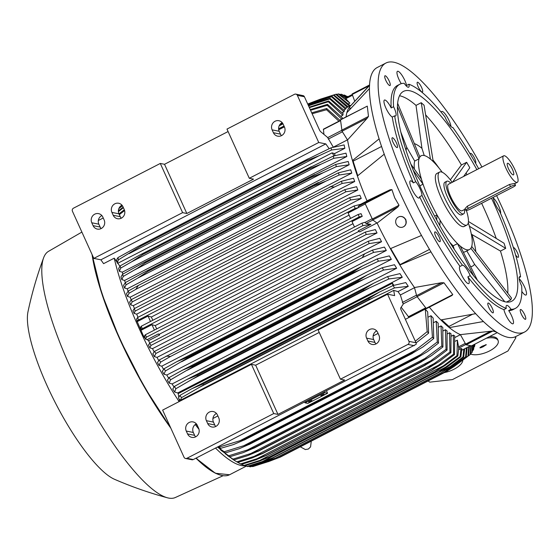 <?xml version="1.0" encoding="UTF-8"?>
<svg xmlns="http://www.w3.org/2000/svg" width="560" height="560" viewBox="0 0 560 560"><rect width="100%" height="100%" fill="white"/><g stroke="black" fill="none" stroke-linecap="round" stroke-linejoin="round"><path stroke-width="0.84" d="M496.594 195.601A151.312 37.891 -117.3 0 1 524.545 332.045L515.865 336.518A151.312 37.891 -117.3 0 1 507.934 337.316A151.312 37.891 -117.3 0 1 406.224 206.059A151.312 37.891 -117.3 0 1 377.258 67.508L385.938 63.035A151.312 37.891 -117.3 0 1 393.869 62.237A151.312 37.891 -117.3 0 1 481.936 167.02M384.272 154.154L357.406 176.008A129.759 32.494 62.7 0 0 367.01 200.83L390.054 189.777L391.93 189.637L394.716 197.848L399.021 205.275L397.866 206.997L377.118 223.111L372.75 219.94L397.866 206.997M520.289 309.736A5.502 1.379 -117.3 0 1 520.478 309.519A5.502 1.379 -117.3 0 1 523.971 313.306A5.502 1.379 -117.3 0 1 525.714 319.088A5.502 1.379 -117.3 0 1 525.518 319.298A5.502 1.379 -117.3 0 1 522.025 315.518A5.502 1.379 -117.3 0 1 520.289 309.736M438.172 235.235A5.502 1.379 -117.3 0 1 439.985 241.696A5.502 1.379 -117.3 0 1 436.751 238.371A5.502 1.379 -117.3 0 1 434.945 231.91A5.502 1.379 -117.3 0 1 438.172 235.235M390.194 85.344A5.502 1.379 -117.3 0 1 390.005 85.554A5.502 1.379 -117.3 0 1 386.512 81.774A5.502 1.379 -117.3 0 1 384.776 75.992A5.502 1.379 -117.3 0 1 384.965 75.775A5.502 1.379 -117.3 0 1 388.458 79.562A5.502 1.379 -117.3 0 1 390.194 85.344M470.225 154.077A5.502 1.379 -117.3 0 1 470.505 153.384A5.502 1.379 -117.3 0 1 473.732 156.702A5.502 1.379 -117.3 0 1 475.545 163.163L475.545 163.163M524.545 332.045A151.312 37.891 -117.3 0 1 516.621 332.843A151.312 37.891 -117.3 0 1 414.911 201.586A151.312 37.891 -117.3 0 1 385.938 63.035M513.331 247.485A5.502 1.379 -117.3 0 1 518.147 254.611A5.502 1.379 -117.3 0 1 518.245 257.306A5.502 1.379 -117.3 0 1 515.557 254.863M421.316 91.546A5.502 1.379 -117.3 0 1 417.998 86.317A5.502 1.379 -117.3 0 1 417.382 82.243A5.502 1.379 -117.3 0 1 418.488 82.719A5.502 1.379 -117.3 0 1 421.806 87.948A5.502 1.379 -117.3 0 1 422.422 92.022A5.502 1.379 -117.3 0 1 421.316 91.546M397.18 144.858A5.502 1.379 -117.3 0 1 397.278 147.553A5.502 1.379 -117.3 0 1 394.863 145.523A5.502 1.379 -117.3 0 1 392.336 140.469A5.502 1.379 -117.3 0 1 392.238 137.774A5.502 1.379 -117.3 0 1 394.653 139.804A5.502 1.379 -117.3 0 1 397.18 144.858M489.167 303.527A5.502 1.379 -117.3 0 1 492.485 308.763A5.502 1.379 -117.3 0 1 493.101 312.837A5.502 1.379 -117.3 0 1 491.995 312.361A5.502 1.379 -117.3 0 1 488.677 307.125A5.502 1.379 -117.3 0 1 488.061 303.051A5.502 1.379 -117.3 0 1 489.167 303.527M519.148 278.712A9.632 2.408 -117.3 0 1 526.498 292.964A9.632 2.408 -117.3 0 1 526.05 295.022A9.632 2.408 -117.3 0 1 521.822 291.459M493.227 197.337A9.632 2.408 -117.3 0 0 495.166 203.812A9.632 2.408 -117.3 0 0 499.499 210.959A126.091 31.577 -117.3 0 1 520.576 276.808A9.632 2.408 -117.3 0 0 519.596 276.682A9.632 2.408 -117.3 0 0 519.148 278.733A9.632 2.408 -117.3 0 0 521.647 285.915A126.091 31.577 -117.3 0 1 515.361 308.406L512.995 309.624A126.091 31.577 -117.3 0 1 508.676 310.555A9.632 2.408 -117.3 0 1 513.03 323.771A9.632 2.408 -117.3 0 1 512.526 323.82A9.632 2.408 -117.3 0 1 507.724 318.549A9.632 2.408 -117.3 0 1 503.909 309.603A126.091 31.577 -117.3 0 1 467.838 276.871A9.632 2.408 -117.3 0 1 468.741 283.591A9.632 2.408 -117.3 0 1 464.996 280.7A9.632 2.408 -117.3 0 1 460.362 271.964A9.632 2.408 -117.3 0 1 459.921 266.469A9.632 2.408 -117.3 0 1 460.033 266.427A126.091 31.577 -117.3 0 1 419.622 196.721A9.632 2.408 -117.3 0 1 419.132 198.016A9.632 2.408 -117.3 0 1 411.754 188.867A9.632 2.408 -117.3 0 1 410.312 180.894A9.632 2.408 -117.3 0 1 413.35 182.896A126.091 31.577 -117.3 0 1 392.273 117.047A9.632 2.408 -117.3 0 1 387.254 110.761A9.632 2.408 -117.3 0 1 383.985 102.109A9.632 2.408 -117.3 0 1 384.433 100.058A9.632 2.408 -117.3 0 1 391.209 107.94A126.091 31.577 -117.3 0 1 397.488 85.449L399.854 84.231A126.091 31.577 -117.3 0 1 404.18 83.307A9.632 2.408 -117.3 0 0 408.135 87.255A9.632 2.408 -117.3 0 0 408.639 87.206A9.632 2.408 -117.3 0 0 408.94 84.252A126.091 31.577 -117.3 0 1 445.011 116.984A9.632 2.408 -117.3 0 0 449.183 124.495A9.632 2.408 -117.3 0 0 452.816 127.428A126.091 31.577 -117.3 0 1 478.66 168.707M401.254 83.671A9.632 2.408 -117.3 0 1 397.453 71.309A9.632 2.408 -117.3 0 1 397.957 71.253A9.632 2.408 -117.3 0 1 402.759 76.524A9.632 2.408 -117.3 0 1 406.574 85.47L408.94 84.252M441.28 112.322A9.632 2.408 -117.3 0 1 441.742 111.489A9.632 2.408 -117.3 0 1 445.487 114.38A9.632 2.408 -117.3 0 1 451.01 126.574M493.269 197.876A9.632 2.408 -117.3 0 1 498.729 206.213A9.632 2.408 -117.3 0 1 500.598 213.514M520.576 276.808L519.134 277.55M503.909 309.603L506.282 308.385A9.632 2.408 -117.3 0 1 506.576 305.431A9.632 2.408 -117.3 0 1 507.08 305.382A9.632 2.408 -117.3 0 1 511.042 309.33L508.676 310.555M460.033 266.427L462.406 265.209A9.632 2.408 -117.3 0 1 466.039 268.142A9.632 2.408 -117.3 0 1 470.204 275.653L467.838 276.871M413.35 182.896L415.723 181.678A9.632 2.408 -117.3 0 1 420.056 188.825A9.632 2.408 -117.3 0 1 421.995 195.503L419.622 196.721M391.209 107.94L393.575 106.722A9.632 2.408 -117.3 0 1 396.074 113.904A9.632 2.408 -117.3 0 1 395.626 115.955A9.632 2.408 -117.3 0 1 394.646 115.829L392.273 117.047M393.575 106.722A126.091 31.577 -117.3 0 1 399.854 84.231M415.723 181.678A126.091 31.577 -117.3 0 1 394.646 115.829M462.406 265.209A126.091 31.577 -117.3 0 1 421.995 195.503M506.282 308.385A126.091 31.577 -117.3 0 1 470.204 275.653M515.361 308.406A126.091 31.577 -117.3 0 1 511.042 309.33M491.498 198.226A118.069 29.568 -117.3 0 1 511.686 301.273A118.069 29.568 -117.3 0 1 505.505 301.896A118.069 29.568 -117.3 0 1 426.139 199.479A118.069 29.568 -117.3 0 1 403.529 91.364A118.069 29.568 -117.3 0 1 409.717 90.741A118.069 29.568 -117.3 0 1 476.861 169.638M399.56 95.767A118.069 29.568 -117.3 0 1 399.854 95.823A118.069 29.568 -117.3 0 1 416.01 105.392L421.239 102.697L424.06 105.259L433.23 161.623M424.242 155.526L421.946 148.344L416.01 105.392M414.309 143.584A68.887 17.255 -117.3 0 1 421.946 148.344M468.286 222.782L468.86 224.588A52.731 13.202 -117.3 0 1 471.352 247.422A52.731 13.202 -117.3 0 1 469.532 249.494A52.731 13.202 -117.3 0 1 466.767 249.774A52.731 13.202 -117.3 0 1 458.927 244.944A52.731 13.202 -117.3 0 1 438.564 217.672A52.731 13.202 -117.3 0 1 429.142 199.381A52.731 13.202 -117.3 0 1 422.191 181.587A52.731 13.202 -117.3 0 1 419.405 157.822A52.731 13.202 -117.3 0 1 421.225 155.75A52.731 13.202 -117.3 0 1 423.99 155.47A52.731 13.202 -117.3 0 1 431.83 160.3A52.731 13.202 -117.3 0 1 441.119 170.751L442.253 172.263M466.382 210.476A29.806 7.462 -117.3 0 1 466.921 225.05L464.156 226.471A29.806 7.462 -117.3 0 1 462.595 226.625A29.806 7.462 -117.3 0 1 441.329 198.149A29.806 7.462 -117.3 0 1 436.856 173.481L439.621 172.06A29.806 7.462 -117.3 0 1 441.182 171.906A29.806 7.462 -117.3 0 1 452.193 182.35M466.921 225.05A29.806 7.462 -117.3 0 1 465.36 225.204A29.806 7.462 -117.3 0 1 445.326 199.353A29.806 7.462 -117.3 0 1 439.621 172.06M446.845 181.237L444.871 182.252A18.34 4.592 62.7 0 0 447.622 197.428A18.34 4.592 62.7 0 0 461.671 214.858L463.645 213.843A18.34 4.592 -117.3 0 1 449.596 196.413A18.34 4.592 -117.3 0 1 446.845 181.237A18.34 4.592 -117.3 0 1 450.8 183.064M464.45 209.559A18.34 4.592 -117.3 0 1 463.645 213.843M465.234 209.153L462.07 210.784A14.903 3.731 -117.3 0 1 450.653 196.623A14.903 3.731 -117.3 0 1 448.42 184.289L503.664 155.827A14.903 3.731 -117.3 0 1 515.074 169.988A14.903 3.731 -117.3 0 1 517.314 182.322A14.903 3.731 -117.3 0 1 505.897 168.161A14.903 3.731 -117.3 0 1 503.664 155.827M465.773 210.343L465.01 208.67L467.278 206.227L509.502 184.471L514.556 183.414L515.508 185.178A4.13 0.784 155.6 0 0 515.305 185.052A4.13 0.784 155.6 0 0 510.482 186.634L468.258 208.39A4.13 0.784 155.6 0 0 465.773 210.343A4.13 0.784 155.6 0 0 465.976 210.469A4.13 0.784 155.6 0 0 470.799 208.894L513.023 187.138A4.13 0.784 155.6 0 0 515.508 185.178M508.48 168.672A6.51 1.631 -117.3 0 1 507.325 163.464A6.51 1.631 -117.3 0 1 512.491 169.47A6.51 1.631 -117.3 0 1 513.219 174.909A6.51 1.631 -117.3 0 1 508.48 168.672M463.295 252.119A52.731 13.202 62.7 0 0 465.185 251.734L469.532 249.494M421.239 102.697L430.416 159.019L433.244 161.581M419.818 156.905L419.405 157.822L419.818 156.905L397.684 103.397M397.495 106.778L418.985 158.739L419.405 157.822L418.971 158.851L414.694 161.056A52.731 13.202 62.7 0 0 414.421 169.155M414.694 161.056L406.728 147.308L400.96 132.426M406.091 150.451A68.887 17.255 -117.3 0 1 406.728 147.308M413.308 170.387L423.017 184.163L421.365 179.011L410.907 164.171M423.017 184.163L419.818 185.871M434.623 216.139L436.982 214.949L436.688 219.975M439.838 225.638L440.139 220.402L436.982 214.949M449.512 241.934A52.731 13.202 62.7 0 0 453.145 245.819L457.513 243.663L473.774 276.031M454.3 249.417L453.145 245.819M477.498 280.371L460.334 246.225L457.513 243.663M504.77 301.728L474.516 264.236L466.788 250.908M474.516 264.236A68.887 17.255 -117.3 0 1 470.575 266.595M470.855 248.304L510.692 299.901L506.513 302.057M510.692 299.901L511.525 298.067L471.765 246.505L470.939 248.339M469.357 226.233L505.694 248.367L500.465 251.062L471.338 234.171M472.122 234.885A68.887 17.255 -117.3 0 1 475.839 251.783M468.678 224.007L469.385 226.233M432.992 160.048A68.887 17.255 -117.3 0 1 439.033 168.091M500.465 251.062A118.069 29.568 -117.3 0 1 507.766 293.195M468.433 221.501L504.042 243.215L505.694 248.367M466.053 173.033A118.069 29.568 -117.3 0 1 466.991 174.72M481.635 203.308A118.069 29.568 -117.3 0 1 496.251 238.469M463.61 176.463L469.805 167.748L466.648 162.288L452.501 182.189M450.324 179.844L461.419 164.983L466.648 162.288M425.628 114.863A118.069 29.568 -117.3 0 1 461.419 164.983M372.75 219.94L365.085 203.469L391.93 189.637M367.01 200.83L364.938 202.72L365.085 203.469M429.478 249.431L400.043 264.6L390.719 248.514M377.118 223.111A129.759 32.494 62.7 0 0 390.369 248.661L421.477 235.459M357.77 175.693L353.108 161.14L352.464 160.552A129.759 32.494 62.7 0 0 357.406 176.008M381.605 146.461L353.108 161.14M350.994 107.989L350.063 108.465L349.335 107.212L369.579 85.421M349.538 109.627L350.063 108.465M369.502 88.515L346.85 112.707A129.759 32.494 62.7 0 0 346.073 116.872M340.438 119.945L367.283 106.12L340.48 119.749L342.048 131.222L367.171 118.286L347.529 139.965A129.759 32.494 62.7 0 0 352.464 160.552L379.141 138.838M308.49 169.148L142.758 254.548L131.649 261.786L120.736 268.079A146.727 36.743 62.7 0 1 120.113 265.909L118.622 268.555A137.823 34.517 62.7 0 0 119.378 271.334L122.297 272.181L346.829 156.492A129.759 32.494 -117.3 0 1 345.982 153.153L333.2 156.114A146.727 36.743 -117.3 0 0 333.823 158.284L321.23 164.101L308.49 169.148A150.626 37.723 -117.3 0 1 308.259 168.357L333.2 156.114M122.297 272.181A129.759 32.494 62.7 0 0 122.815 274.106M311.038 177.492L145.306 262.885L137.403 268.254L123.27 276.416A146.727 36.743 62.7 0 1 122.584 274.239L120.967 276.878A137.823 34.517 62.7 0 0 121.814 279.643L124.628 280.455L349.16 164.766A129.759 32.494 -117.3 0 1 348.194 161.462L335.671 164.444A146.727 36.743 -117.3 0 0 336.357 166.621L323.54 172.571L311.038 177.492A150.626 37.723 -117.3 0 1 310.814 176.778L335.671 164.444M124.628 280.455A129.759 32.494 62.7 0 0 125.293 282.646M313.831 185.878L148.099 271.271L137.522 278.243L126.063 284.802A146.727 36.743 62.7 0 1 125.314 282.618L123.599 285.25A137.823 34.517 62.7 0 0 124.523 288.008L127.26 288.799L351.785 173.103A129.759 32.494 -117.3 0 1 350.721 169.82L338.401 172.823A146.727 36.743 -117.3 0 0 339.15 175.014L326.046 181.104L313.831 185.878A150.626 37.723 -117.3 0 1 313.621 185.269L338.401 172.823M127.26 288.799A129.759 32.494 62.7 0 0 128.086 291.256M135.87 289.324L129.08 293.237A146.727 36.743 62.7 0 1 128.275 291.046L126.49 293.664A137.823 34.517 62.7 0 0 127.484 296.422L130.158 297.199L354.69 181.503A129.759 32.494 -117.3 0 1 353.528 178.234L341.362 181.251A146.727 36.743 -117.3 0 0 342.167 183.442L334.341 187.061L135.87 289.324L138.278 285.481L341.362 181.251M130.158 297.199A129.759 32.494 62.7 0 0 131.131 299.866M131.425 299.544L129.612 302.127A137.823 34.517 62.7 0 0 130.676 304.892L133.308 305.648L357.84 189.959A129.759 32.494 -117.3 0 1 356.594 186.69L344.617 189.7L345.954 191.786L132.132 301.959L131.425 299.544L344.617 189.7M133.308 305.648A129.759 32.494 62.7 0 0 134.442 308.553M134.281 308.637L132.958 310.639A137.823 34.517 62.7 0 0 134.092 313.404L136.696 314.153L361.228 198.464A129.759 32.494 -117.3 0 1 359.898 195.195L349.531 197.729L350.798 199.969L135.142 311.087L134.281 308.637L349.531 197.729M136.696 314.153A129.759 32.494 62.7 0 0 138.005 317.303M360.78 204.225L366.527 201.264M347.466 139.867L333.298 147.168A129.759 32.494 62.7 0 0 333.305 147.175L327.635 137.48L320.698 131.705A2.296 0.574 -117.3 0 1 319.354 129.675L304.416 96.761A2.296 2.177 -78.7 0 0 303.345 95.676L295.834 94.122A2.296 2.177 101.3 0 1 297.36 95.354L318.745 142.499L325.808 143.906L329.168 148.694M306.208 160.867L140.469 246.26L118.468 259.798A146.727 36.743 62.7 0 1 117.922 257.628L116.732 259.658L117.012 262.108A137.823 34.517 62.7 0 0 117.243 263.095L117.817 263.263L332.087 152.859L334.586 153.573L344.841 148.288A129.759 32.494 -117.3 0 1 344.134 144.914L331.009 147.833A146.727 36.743 -117.3 0 0 331.555 150.003L319.151 155.708L306.208 160.867A150.626 37.723 -117.3 0 1 305.984 159.999L331.009 147.833M334.586 153.573A129.759 32.494 62.7 0 0 335.034 155.568M332.087 152.859L334.173 155.82M344.841 148.288L331.555 150.003M117.922 257.628L138.187 246.4L305.984 159.999M140.252 245.392A150.626 37.723 62.7 0 0 140.469 246.26M306.628 159.635L139.629 245.686M319.151 155.708L129.164 253.603M361.228 198.464L350.798 199.969M357.84 189.959L345.954 191.786M354.69 181.503L342.167 183.442M330.015 186.683L334.341 187.061M128.275 291.046L138.278 285.481M351.785 173.103L339.15 175.014M125.314 282.618L143.192 272.762L313.621 185.269M147.889 270.662A150.626 37.723 62.7 0 0 148.099 271.271M316.792 183.337L144.711 272.006M326.046 181.104L137.522 278.243M349.16 164.766L336.357 166.621M122.584 274.239L141.197 263.97L310.814 176.778M145.082 262.178A150.626 37.723 62.7 0 0 145.306 262.885M313.229 175.35L142.695 263.221M323.54 172.571L134.449 269.997M346.829 156.492L333.823 158.284M120.113 265.909L139.51 255.178L308.259 168.357M142.527 253.75A150.626 37.723 62.7 0 0 142.758 254.548M309.841 167.44L140.987 254.45M321.23 164.101L131.649 261.786M350.567 218.393L348.11 212.968L358.232 207.753L358.344 206.297L361.69 204.043L354.025 206.003L355.215 208.355L138.565 319.984L137.571 317.527L354.025 206.003M358.232 207.753L355.215 208.355M138.565 319.984L137.921 321.272L148.043 316.057L151.361 317.009L349.09 215.131M151.361 317.009A129.759 32.494 62.7 0 0 152.803 320.292M150.507 321.475L148.043 316.057M141.246 326.242L358.148 214.487L361.039 213.668L362.243 216.321L359.247 216.909L142.345 328.671L141.246 326.242L140.525 327.285L141.736 329.945L151.956 324.674L155.204 325.612L352.982 223.706M358.148 214.487L359.247 216.909M142.345 328.671L141.736 329.945M354.48 227.01L352.023 221.592L362.243 216.321M155.204 325.612A129.759 32.494 62.7 0 0 156.723 328.902M154.413 330.092L151.956 324.674M145.285 334.796L361.935 223.167L364.847 222.341L366.156 223.517L370.909 224.357L362.922 225.624L146.475 337.155L145.285 334.803L144.536 335.853L145.089 338.128A137.823 34.517 62.7 0 0 145.6 339.199L147.161 339.647L158.207 333.956L159.264 334.257L358.953 231.364M361.935 223.167L362.922 225.624M118.468 259.798L117.243 263.095M117.817 263.263L119.875 266.196M120.736 268.079L119.378 271.334M123.27 276.416L121.814 279.643M126.063 284.802L124.523 288.008M129.08 293.237L127.484 296.422M132.132 301.959L130.676 304.892M135.142 311.087L134.092 313.404M136.976 320.243L136.71 320.495L136.976 320.243A137.823 34.517 62.7 0 1 136.521 319.186L137.571 317.527M137.242 320.222L137.921 321.272M136.71 320.495L143.668 336.462L145.089 338.128M146.475 337.155L145.6 339.199M340.494 120.386L323.414 129.185L323.925 134.386M295.834 94.122A2.296 2.177 101.3 0 0 294.455 94.318L226.982 129.087L249.298 178.283L253.533 179.13L186.844 213.493L182.609 212.646L160.293 163.45L164.528 164.29L228.095 131.537M318.745 142.499L249.298 178.283M272.118 129.857A6.419 6.097 101.3 0 1 278.894 120.715A6.419 6.097 101.3 0 1 283.164 124.159L284.466 127.029A6.419 6.097 101.3 0 1 277.69 136.171A6.419 6.097 101.3 0 1 273.42 132.727L272.118 129.857L279.174 131.264L280.476 134.134A6.419 6.097 -78.7 0 0 281.463 135.66M282.184 122.633A6.419 6.097 -78.7 0 0 279.174 131.264M164.528 164.29L186.844 213.493M160.293 163.45L73.479 208.18A2.296 2.177 101.3 0 0 72.436 211.246L93.821 258.398L100.884 259.805L103.586 263.655L114.24 258.167L117.012 262.108M101.85 215.551A6.419 6.097 -78.7 0 0 98.84 224.182L100.142 227.052A6.419 6.097 -78.7 0 0 101.129 228.578M121.975 205.184A6.419 6.097 -78.7 0 0 118.965 213.815L120.267 216.685A6.419 6.097 -78.7 0 0 121.254 218.211M113.211 215.271L111.909 212.401A6.419 6.097 101.3 0 1 118.685 203.259A6.419 6.097 101.3 0 1 122.955 206.71L124.257 209.58A6.419 6.097 101.3 0 1 117.481 218.722A6.419 6.097 101.3 0 1 113.211 215.271L120.267 216.685M93.086 225.645L91.784 222.775A6.419 6.097 101.3 0 1 98.56 213.633A6.419 6.097 101.3 0 1 102.83 217.077L104.132 219.947A6.419 6.097 101.3 0 1 97.356 229.089A6.419 6.097 101.3 0 1 93.086 225.645L100.142 227.052M182.609 212.646L93.821 258.398M325.808 143.906L100.884 259.805M376.957 222.999L359.681 231.903L358.274 230.867L370.909 224.357M147.161 339.647L148.568 340.676A129.759 32.494 62.7 0 0 149.765 343.147M159.264 334.257A129.759 32.494 62.7 0 0 159.614 334.985L148.568 340.676M159.614 334.985L158.207 333.956M403.396 217.147L405.811 219.471L406.063 223.517M398.741 216.867A5.502 5.152 66.4 0 1 398.818 216.832A5.502 5.152 66.4 0 1 405.601 219.506A5.502 5.152 66.4 0 1 403.228 226.919A5.502 5.152 66.4 0 1 403.151 226.947M396.298 224.308A5.502 5.152 -113.6 0 0 403.081 226.982A5.502 5.152 -113.6 0 0 405.454 219.569A5.502 5.152 -113.6 0 0 398.671 216.895A5.502 5.152 -113.6 0 0 396.298 224.308M390.369 248.661A129.759 32.494 62.7 0 0 399.854 265.02L400.043 264.6M430.913 251.839L399.854 265.02A129.759 32.494 62.7 0 0 414.47 287.539L441.742 282.674L416.626 295.617L417.116 296.618L443.961 282.786L452.781 294.602L451.458 295.687M429.31 307.153A129.759 32.494 62.7 0 0 440.846 319.928L475.622 313.691M472.199 314.433L448.938 326.424L441.651 319.816M483.357 321.538L449.316 327.607L448.938 326.424M179.116 401.611A143.059 35.826 -117.3 0 1 139.307 328.839A143.059 35.826 -117.3 0 1 114.24 258.167M179.956 395.346L191.926 388.675L202.965 384.02A150.626 37.723 62.7 0 0 203.56 384.965L181.468 397.705A146.727 36.743 62.7 0 1 179.956 395.346L178.437 397.992A137.823 34.517 62.7 0 0 179.137 399.07L179.543 401.387M174.412 386.407L186.648 379.61L197.435 375.088A150.626 37.723 62.7 0 0 197.953 375.942L175.833 388.745A146.727 36.743 62.7 0 1 174.412 386.407L172.767 389.046A137.823 34.517 62.7 0 0 174.643 392.049L177.744 392.938A129.759 32.494 62.7 0 0 178.192 393.631L178.78 397.026M169.141 377.531L182.399 370.216L192.178 366.205A150.626 37.723 62.7 0 0 192.612 366.961L170.492 379.841A146.727 36.743 62.7 0 1 169.141 377.531L167.405 380.156A137.823 34.517 62.7 0 0 169.155 383.103L172.109 383.957A129.759 32.494 62.7 0 0 173.957 386.946M164.115 368.697L176.988 361.578L187.152 357.378A150.626 37.723 62.7 0 0 187.509 358.015L165.396 370.986A146.727 36.743 62.7 0 1 164.115 368.697L162.309 371.315A137.823 34.517 62.7 0 0 163.961 374.22L166.803 375.039A129.759 32.494 62.7 0 0 168.616 378.133M159.32 359.905L364.63 253.834L362.222 257.677L170.485 356.468L160.545 362.18A146.727 36.743 62.7 0 1 159.32 359.905L157.465 362.523A137.823 34.517 62.7 0 0 159.026 365.393L161.777 366.184A129.759 32.494 62.7 0 0 163.541 369.341M154.546 351.372L368.368 241.199L369.068 243.607L155.883 353.458L154.546 351.372L152.852 353.773A137.823 34.517 62.7 0 0 154.329 356.615L157.017 357.392A129.759 32.494 62.7 0 0 158.718 360.577M149.702 343.182L365.358 232.064L366.219 234.514L150.969 345.422L149.702 343.182L148.456 345.065A137.823 34.517 62.7 0 0 149.856 347.879L152.502 348.642A129.759 32.494 62.7 0 0 154.126 351.834M245.819 465.745A143.059 35.826 -117.3 0 1 215.53 448.084M199.003 429.352A143.059 35.826 -117.3 0 1 195.244 424.522M150.969 345.422L149.856 347.879M155.883 353.458L154.329 356.615M160.545 362.18L159.026 365.393M170.485 356.468L166.159 356.097M364.63 253.834L372.407 250.117L384.433 247.079A129.759 32.494 -117.3 0 0 386.309 250.495L373.632 252.385A146.727 36.743 -117.3 0 1 372.407 250.117M373.632 252.385L362.222 257.677M165.396 370.986L163.961 374.22M360.066 269.801L353.248 272.622A150.626 37.723 -117.3 0 1 352.891 271.978L187.152 357.378M353.248 272.622L187.509 358.015M166.803 375.039L391.335 259.35L378.483 261.191L360.059 269.801L181.622 361.746M352.891 271.978L362.712 265.881L377.202 258.902L389.333 255.878A129.759 32.494 -117.3 0 0 391.335 259.35M378.483 261.191A146.727 36.743 -117.3 0 1 377.202 258.902M361.158 266.707L178.465 360.843M170.492 379.841L169.155 383.103M364.294 279.034L358.344 281.561A150.626 37.723 -117.3 0 1 357.91 280.812L192.178 366.205M358.344 281.561L192.612 366.961M172.109 383.957L396.641 268.261L383.572 270.046L364.294 279.041L187.425 370.167M357.91 280.812L367.213 274.988L382.228 267.736L394.499 264.726A129.759 32.494 -117.3 0 0 396.641 268.261M383.572 270.046A146.727 36.743 -117.3 0 1 382.228 267.736M366.527 275.359L183.134 369.852M175.833 388.745L174.643 392.049M177.744 392.938L402.276 277.249L388.92 278.95L363.685 290.542A150.626 37.723 -117.3 0 1 363.167 289.695L197.435 375.088M363.685 290.542L197.953 375.942M368.69 288.365L193.55 378.602M363.167 289.695L373.611 283.276L387.499 276.619L399.966 273.623A129.759 32.494 -117.3 0 0 402.276 277.249M388.92 278.95A146.727 36.743 -117.3 0 1 387.499 276.619M372.113 284.074L188.069 378.903M179.137 399.07L180.495 400.225L393.708 290.367L394.625 295.61L387.562 294.203L318.115 329.987L340.431 379.19L344.666 380.037L277.977 414.393L273.742 413.553L251.426 364.35L255.661 365.197L319.228 332.444M181.468 397.705L180.495 400.225M393.708 290.367L398.02 291.613L408.282 286.321L394.548 287.917L369.292 299.565A150.626 37.723 -117.3 0 1 368.697 298.627L202.965 384.02M369.292 299.565L203.56 384.965M368.697 298.627L379.393 292.075L393.043 285.551L405.762 282.583A129.759 32.494 -117.3 0 0 408.282 286.321M377.93 292.852L193.305 387.982M373.254 297.794L200.039 387.044M394.548 287.917A146.727 36.743 -117.3 0 1 393.043 285.551M178.192 393.631L392.462 283.227A129.759 32.494 62.7 0 0 393.82 285.32M392.462 283.227L392.875 285.628M161.777 366.184L386.309 250.495M157.017 357.392L381.549 241.696L369.068 243.607M381.549 241.696A129.759 32.494 -117.3 0 1 379.778 238.329L368.368 241.199M152.502 348.642L377.027 232.953L366.219 234.514M377.027 232.953A129.759 32.494 -117.3 0 1 375.361 229.614L365.358 232.064M223.034 475.755L175.385 497.497A138.474 34.678 -117.3 0 1 167.293 497.763A138.474 34.678 -117.3 0 1 69.692 365.722A138.474 34.678 -117.3 0 1 43.631 257.761A138.474 34.678 -117.3 0 1 48.545 251.328L81.886 232.085M167.293 497.763C149.072 492.842 131.418 486.654 114.324 479.206A98.581 24.689 -117.3 0 1 47.25 386.064A98.581 24.689 -117.3 0 1 28 311.668C31.857 293.426 37.072 275.457 43.631 257.761M428.099 380.968L429.758 382.151L452.438 379.589L507.948 350.987L515.879 337.771L515.424 336.728M489.489 336.623A16.051 6.881 -20.2 0 1 497.728 339.556L498.155 340.718A16.051 6.881 159.8 0 0 486.367 338.233M514.801 336.987L515.879 337.771M470.554 354.06A16.051 6.881 159.8 0 0 489.552 350.931A16.051 6.881 159.8 0 0 498.155 340.718M444.367 372.582A16.051 6.881 159.8 0 0 454.041 369.229A16.051 6.881 159.8 0 0 462.819 360.311M480.662 347.802L479.892 347.823L480.2 347.466L482.167 346.206L486.29 344.68L483.035 346.829L480.662 347.802L480.473 347.333M482.342 346.206L483.623 345.8M482.832 346.682L482.65 346.045M483.035 346.829L482.853 346.192M483.819 346.178L483.581 345.73M369.593 85.211L349.804 106.631A129.759 32.494 62.7 0 0 349.335 107.212A129.759 32.494 62.7 0 0 346.85 112.707M354.669 101.087L352.233 94.458L368.977 85.834M352.184 93.912L369.607 84.931L352.184 93.912L352.233 94.458M348.6 103.782L349.853 103.138L345.254 98.098L352.247 94.493M346.332 97.545L341.089 94.22A146.727 36.743 -117.3 0 1 341.467 94.29A146.727 36.743 -117.3 0 1 341.852 94.374L346.703 97.349M341.089 94.22L339.976 94.535M347.438 96.971L344.148 95.025A146.727 36.743 -117.3 0 1 344.981 95.319L347.655 96.859M344.148 95.025L343.406 95.228M349.853 103.138L338.282 93.989A146.727 36.743 -117.3 0 1 338.982 93.989L345.317 98.063M338.282 93.989L336.791 94.402M367.283 106.12L368.487 116.417L366.989 118.461M347.529 139.965L342.048 131.222M251.426 364.35L162.638 410.095L184.03 457.247A2.296 2.177 101.3 0 0 185.549 458.479L192.311 459.83L193.284 459.55L416.143 344.33A2.296 2.177 -78.7 0 0 416.01 342.762L401.079 309.848A2.296 0.574 -117.3 0 1 400.673 308.007L403.228 304.129L400.358 294.987L414.512 287.693M398.02 291.613A129.759 32.494 62.7 0 0 400.358 294.987M401.184 307.237L408.856 317.212L425.929 308.413M417.116 296.618L426.342 308.63M416.626 295.617L414.47 287.539M441.504 282.73L443.961 282.786M440.846 319.928A129.759 32.494 62.7 0 0 449.316 327.607A129.759 32.494 62.7 0 0 460.39 334.635L492.898 330.995L496.405 332.101M471.52 345.863L466.053 344.827L460.39 334.635M464.016 349.097L461.79 350.217M241.808 464.282L243.901 465.465L259.868 460.397L443.394 365.834L456.988 355.67A146.727 36.743 -117.3 0 0 457.821 355.964L458.801 348.166L457.366 340.151L455.385 341.173M460.88 356.769L447.699 366.576L438.403 372.379L460.117 356.615A146.727 36.743 -117.3 0 0 460.502 356.699A146.727 36.743 -117.3 0 0 460.88 356.769L461.867 348.705L460.957 348.523L458.71 349.678M446.999 366.436L262.444 461.531L272.496 457.891L438.697 372.253M272.671 457.779L263.151 461.671L247.793 466.564A146.727 36.743 62.7 0 1 247.415 466.494A146.727 36.743 62.7 0 1 247.03 466.41L262.444 461.531M245.476 465.556L247.03 466.41M460.117 356.615L460.957 348.523M456.988 355.67L457.366 340.151M457.821 355.964L445.088 365.47L435.316 371.511A150.626 37.723 -117.3 0 1 435.267 371.497L443.429 365.806M435.316 371.511L269.255 457.1L259.588 461.048L244.734 465.759A146.727 36.743 62.7 0 1 243.901 465.465M259.868 460.397L269.535 456.89L435.267 371.497M248.906 466.249L249.9 466.795L275.513 458.094A150.626 37.723 62.7 0 0 275.555 458.094L441.378 372.652L275.555 458.094L266.504 461.72L250.6 466.795A146.727 36.743 62.7 0 1 249.9 466.795M450.065 367.136L441.287 372.701A150.626 37.723 -117.3 0 1 441.245 372.694L450.31 366.513L264.81 462.091M450.31 366.513L462.987 357L463.82 349.167M441.245 372.694L275.513 458.094M464.667 348.796L463.687 357.007A146.727 36.743 -117.3 0 1 462.987 357M463.687 357.007L450.03 367.157M454.965 337.484L460.411 334.677M474.922 344.127L474.726 345.653A146.727 36.743 -117.3 0 1 474.481 346.661L474.775 344.204M473.949 347.109L474.481 346.661M474.194 344.505L473.648 349.23A146.727 36.743 -117.3 0 1 473.312 350.035L473.879 344.666M472.451 350.749L473.312 350.035M472.976 345.135L472.241 352.065A146.727 36.743 -117.3 0 1 471.821 352.695L472.521 345.366M470.617 353.675L471.821 352.695M471.366 345.891L470.519 354.228A146.727 36.743 -117.3 0 1 470.029 354.683L470.792 345.772M454.391 366.303L470.029 354.683M469.434 346.339L468.51 355.747A146.727 36.743 -117.3 0 1 467.95 356.041L468.755 346.689M453.796 366.709L446.264 371.602A150.626 37.723 -117.3 0 1 446.166 371.658L456.057 365.043L467.95 356.041M468.51 355.747L453.782 366.716M446.264 371.602L280.532 457.002A150.626 37.723 62.7 0 1 280.434 457.051L446.166 371.658M456.057 365.043L452.676 366.786M268.954 461.447L280.434 457.051M268.149 461.734L268.898 461.475M467.201 347.487L466.228 356.671A146.727 36.743 -117.3 0 1 465.598 356.811L466.438 347.879M452.081 367.192L443.905 372.442A150.626 37.723 -117.3 0 1 443.835 372.456L465.598 356.811M466.228 356.671L452.06 367.206M443.905 372.442L278.173 457.835L269.654 461.195L253.148 466.466A146.727 36.743 62.7 0 1 252.511 466.606L266.966 462.077L278.103 457.856A150.626 37.723 62.7 0 0 278.173 457.835M443.835 372.456L278.103 457.856M453.334 366.051L446.089 369.782M270.816 460.089L266.966 462.077M252.091 466.382L252.511 466.606M347.998 96.684L347.466 96.39A146.727 36.743 -117.3 0 1 348.026 96.67M347.466 96.39L347.074 96.502M345.856 108.059L347.284 107.324A129.759 32.494 -117.3 0 1 348.082 106.792L350.959 105.301M343.903 109.977L345.429 109.193A129.759 32.494 -117.3 0 1 346.108 108.381L331.94 96.306A146.727 36.743 -117.3 0 0 331.45 96.761L307.958 104.559M342.286 112.651L343.917 111.811A129.759 32.494 -117.3 0 1 344.463 110.691L330.148 98.301A146.727 36.743 -117.3 0 0 329.728 98.924L308.497 105.756M341.047 116.144L342.769 115.255A129.759 32.494 -117.3 0 1 343.175 113.785L328.657 100.954A146.727 36.743 -117.3 0 0 328.321 101.759L309.351 107.632M342.125 118.902A129.759 32.494 -117.3 0 1 342.286 117.747L327.488 104.328A146.727 36.743 -117.3 0 0 327.243 105.336L310.548 110.264M343.917 111.811L329.728 98.924M308.385 105.497L316.806 102.34L330.148 98.301M311.052 104.797L308.63 106.043M345.429 109.193L331.45 96.761M307.916 104.461L318.276 100.513L331.94 96.306M313.565 102.431L308.238 105.175M347.284 107.324L333.459 95.242A146.727 36.743 -117.3 0 1 334.019 94.948L348.082 106.792M333.459 95.242L316.295 100.702L308.35 103.782A150.626 37.723 -117.3 0 1 308.448 103.733L319.984 99.309L334.019 94.948M308.35 103.782L307.748 104.097M316.295 100.702L312.795 102.508M349.412 106.099L335.741 94.318A146.727 36.743 -117.3 0 1 336.371 94.178L350.21 105.686M335.741 94.318L320.733 99.05M342.769 115.255L328.321 101.759M309.155 107.191L328.657 100.954M122.444 205.786L118.874 208.579M119.28 207.739L122.206 205.464M341.691 119.126L327.243 105.336M310.254 109.613L327.488 104.328M282.541 123.088L280.035 124.376M282.702 123.319L279.685 124.873M123.41 207.718L118.405 211.617M118.391 210.854L123.158 207.158M283.017 123.858L279.16 125.846M338.933 121.191L326.536 109.739A146.727 36.743 -117.3 0 1 326.683 108.5L340.193 120.54M311.717 112.847L326.683 108.5M326.536 109.739L312.123 113.75M284.011 126.021L278.6 128.807M284.172 126.385L278.628 129.241M118.986 213.85L124.334 209.748M124.607 210.553L119.336 214.627M284.382 126.84L278.705 129.766M196.028 423.997L197.582 425.957M255.661 365.197L277.977 414.393M186.263 431.053A6.419 6.097 101.3 0 1 193.046 421.918A6.419 6.097 101.3 0 1 197.316 425.362L198.618 428.232A6.419 6.097 101.3 0 1 191.835 437.374A6.419 6.097 101.3 0 1 187.565 433.923L186.263 431.053L193.326 432.467L194.628 435.337A6.419 6.097 -78.7 0 0 195.608 436.863M206.388 420.686A6.419 6.097 101.3 0 1 213.171 411.544A6.419 6.097 101.3 0 1 217.441 414.995L218.743 417.865A6.419 6.097 101.3 0 1 211.96 427.007A6.419 6.097 101.3 0 1 207.69 423.556L206.388 420.686L213.451 422.093L214.753 424.963A6.419 6.097 -78.7 0 0 215.733 426.496M273.742 413.553L186.928 458.283A2.296 2.177 101.3 0 1 185.549 458.479M216.454 413.462A6.419 6.097 -78.7 0 0 213.451 422.093M196.329 423.836A6.419 6.097 -78.7 0 0 193.326 432.467M387.562 294.203L408.954 341.355A2.296 2.177 101.3 0 1 407.911 344.421L340.431 379.19M366.597 338.135A6.419 6.097 101.3 0 1 373.38 328.993A6.419 6.097 101.3 0 1 377.65 332.444L378.952 335.314A6.419 6.097 101.3 0 1 372.169 344.456A6.419 6.097 101.3 0 1 367.899 341.005L366.597 338.135L373.66 339.549L374.962 342.419A6.419 6.097 -78.7 0 0 375.942 343.945M376.663 330.918A6.419 6.097 -78.7 0 0 373.66 339.549M217.868 415.947L212.926 418.495M442.932 346.927L431.655 355.53L420.378 362.362A150.626 37.723 -117.3 0 1 420.063 362.103L441.812 345.996A146.727 36.743 -117.3 0 0 442.932 346.927L442.813 327.495A129.759 32.494 -117.3 0 1 441.035 325.913L438.83 327.047M225.323 453.803L232.939 459.137L250.894 453.481L430.766 360.801L446.026 349.342A146.727 36.743 -117.3 0 0 447.069 350.105L447.09 330.988A129.759 32.494 -117.3 0 1 445.466 329.721L443.359 330.799M450.919 352.646L438.977 361.634L428.379 368.109A150.626 37.723 -117.3 0 1 428.204 368.004L449.946 352.044A146.727 36.743 -117.3 0 0 450.919 352.646L451.038 333.76A129.759 32.494 -117.3 0 1 449.554 332.773L447.552 333.802M454.503 354.599L442.176 363.825L431.97 370.09A150.626 37.723 -117.3 0 1 431.865 370.041L453.6 354.151A146.727 36.743 -117.3 0 0 454.503 354.599L454.685 335.846A129.759 32.494 -117.3 0 1 453.32 335.125L451.43 336.098M416.08 342.93L428.61 333.179L427.693 311.955A129.759 32.494 -117.3 0 1 425.271 309.078L405.384 319.333M378.077 333.396L373.135 335.944M218.568 446.523L219.338 447.006L239.939 440.727L415.072 350.483L432.425 337.218A146.727 36.743 -117.3 0 0 433.734 338.534L433.16 318.08A129.759 32.494 -117.3 0 1 430.997 315.721L428.61 316.953M217.574 447.034L224.203 451.773L243.824 445.697L420.693 354.571L437.283 341.978A146.727 36.743 -117.3 0 0 438.494 343.091L438.179 323.218A129.759 32.494 -117.3 0 1 436.226 321.279L433.93 322.469M437.283 341.978L436.226 321.279M438.494 343.091L427.511 351.561L415.94 358.533A150.626 37.723 -117.3 0 1 415.555 358.176L420.7 354.564M243.824 445.697L249.816 443.569L415.555 358.176M249.816 443.569A150.626 37.723 62.7 0 0 250.208 443.926L239.372 448.665L225.407 452.886L217.497 447.076M415.94 358.533L250.208 443.926M224.203 451.773A146.727 36.743 62.7 0 0 225.407 452.886M432.425 337.218L430.997 315.721M433.734 338.534L423.003 346.906L411.194 354.004A150.626 37.723 -117.3 0 1 410.718 353.528L415.086 350.483M239.939 440.727L244.986 438.928L410.718 353.528M244.986 438.928A150.626 37.723 62.7 0 0 245.455 439.397L233.422 444.591L220.647 448.329L218.155 446.733M411.194 354.004L245.455 439.397M219.338 447.006A146.727 36.743 62.7 0 0 220.647 448.329M453.6 354.151L453.32 335.125M439.488 364.7L257.089 458.689L266.133 455.434L431.865 370.041M266.133 455.434A150.626 37.723 62.7 0 0 266.238 455.49L255.808 459.851L241.416 464.394A146.727 36.743 62.7 0 1 240.513 463.946L257.089 458.689M431.97 370.09L266.238 455.49M449.946 352.044L449.554 332.773M435.288 363.027L254.093 456.393L262.472 453.397L428.204 368.004M262.472 453.397A150.626 37.723 62.7 0 0 262.64 453.502L251.818 458.066L237.832 462.441L234.129 460.222L236.866 461.839A146.727 36.743 62.7 0 0 237.832 462.441M428.379 368.109L262.64 453.502M236.866 461.839L254.093 456.393M446.026 349.342L445.466 329.721M447.069 350.105L435.477 358.876L424.515 365.54A150.626 37.723 -117.3 0 1 424.277 365.365L430.773 360.794M250.894 453.481L258.545 450.765L424.277 365.365M258.545 450.765A150.626 37.723 62.7 0 0 258.783 450.933L247.597 455.686L233.982 459.893L227.563 455.616M424.515 365.54L258.783 450.933M232.939 459.137A146.727 36.743 62.7 0 0 233.982 459.893M441.812 345.996L441.035 325.913M425.908 357.987L247.471 449.932L254.331 447.496L420.063 362.103M254.331 447.496A150.626 37.723 62.7 0 0 254.639 447.755L243.138 452.669L229.845 456.722L221.235 450.457L228.725 455.791A146.727 36.743 62.7 0 0 229.845 456.722M420.378 362.362L254.639 447.755M228.725 455.791L247.471 449.932M220.066 449.26L221.235 450.457M231.714 458.556L234.129 460.222M237.895 462.427L240.513 463.946M428.61 333.179A146.727 36.743 -117.3 0 1 427.189 331.625L425.271 309.078M415.31 341.215L427.189 331.625M326.529 390.894L327.593 393.225L307.86 403.389L305.039 402.822L324.765 392.658L324.45 391.965M304.717 402.129L305.039 402.822M327.593 393.225L324.765 392.658M320.852 395.682L324.1 394.114L320.852 395.682M308.616 401.989L311.864 400.414L308.616 401.989M468.258 208.39L467.278 206.227M510.482 186.634L509.502 184.471M372.176 219.107L399.021 205.275M364.938 202.72L390.054 189.777M364.903 202.916L358.344 206.297M372.89 220.045L366.156 223.517M372.036 218.792L364.903 222.474M365.302 203.952L358.169 207.627M136.941 321.615L137.872 321.139M143.668 336.462L144.599 335.979M144.522 337.715L145.054 337.442M342.412 131.803L328.258 139.097M341.677 130.403L327.656 137.627M340.522 120.631L323.351 129.479M297.36 95.354L304.416 96.761M273.42 132.727L280.476 134.134M111.909 212.401L118.965 213.815M91.784 222.775L98.84 224.182M246.407 466.074L229.551 474.761A143.059 35.826 -117.3 0 1 196.196 458.045M170.212 426.783A143.059 35.826 -117.3 0 1 119.973 338.807A143.059 35.826 -117.3 0 1 92.442 255.353M218.792 474.572A142.597 35.714 -117.3 0 1 195.965 458.164M170.842 428.183A142.597 35.714 -117.3 0 1 119.721 339.038A142.597 35.714 -117.3 0 1 92.092 254.569M485.989 345.058L485.814 344.617M352.513 95.221L345.723 98.721M341.649 130.242L368.487 116.417M416.5 295.169L402.36 302.456M417.179 296.702L403.102 303.954M425.558 307.916L408.324 316.799M425.943 308.434L452.781 294.602M465.507 344.169L490.623 331.226M466.053 344.827L492.898 330.995M471.443 345.905L497.217 332.619M470.561 345.73L463.862 349.181M465.752 344.554L458.752 348.159M465.129 343.455L458.332 346.955M207.69 423.556L214.753 424.963M187.565 433.923L194.628 435.337M367.899 341.005L374.962 342.419M408.954 341.355L416.01 342.762M186.928 458.283L193.284 459.55M407.911 344.421L414.26 345.688M517.314 182.322L514.801 183.617M421.225 155.75L419.671 156.548M308.147 158.823L138.187 246.4M318.395 182.49L143.192 272.762M314.811 174.51L141.19 263.97M311.395 166.621L139.559 255.157M362.712 265.881L176.988 361.578M368.06 274.547L181.678 370.58M373.611 283.276L186.648 379.61M379.393 292.075L191.926 388.675M92.029 254.443L101.57 292.95L119.7 339.024L143.92 386.316L170.884 428.274M195.937 458.185L215.376 473.249L229.551 474.761M300.307 446.81L305.375 449.561L308.385 449.022L310.569 446.887L311.269 441.161M426.3 308.707L452.144 295.393M471.485 345.898L497.238 332.633M470.603 345.737L463.939 349.167M435.757 371.308L269.255 457.1M103.243 217.98L98.497 220.423M417.102 357.959L249.165 444.486M412.489 353.36L244.279 440.027M432.565 369.81L265.769 455.756M429.114 367.752L262.024 453.845M425.397 365.106L258.02 451.353M421.4 361.858L253.736 448.245"/></g></svg>
